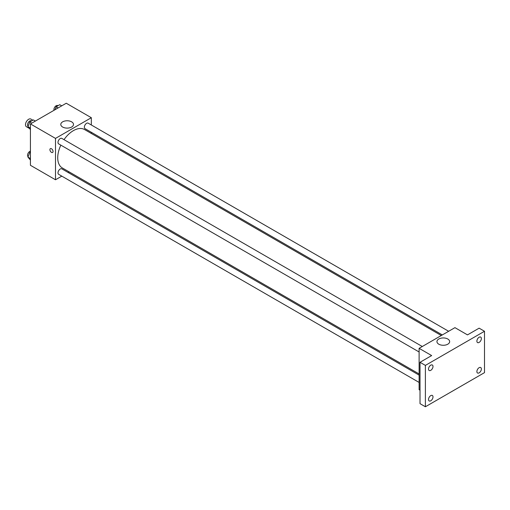 <?xml version="1.0" encoding="UTF-8"?>
<svg xmlns="http://www.w3.org/2000/svg" width="510" height="510" viewBox="0 0 510 510"><rect width="100%" height="100%" fill="white"/><g stroke="black" fill="none" stroke-linecap="round" stroke-linejoin="round"><path stroke-width="0.76" d="M32.87 120.213L30.849 119.047A4.431 2.556 120 0 0 27.438 120.239A4.431 2.556 120 0 0 25.5 124.695A4.431 2.556 120 0 0 26.418 126.729L29.064 128.252M61.793 176.135L55.501 179.769L30.428 165.285L30.428 123.924L66.249 103.237L91.328 117.714L91.328 124.982M69.137 171.895L68.13 172.476M60.849 145.14A22.191 12.814 120 0 0 57.726 157.8A22.191 12.814 120 0 0 62.322 167.956L419.118 373.957M441.309 335.523L84.513 129.521A22.191 12.814 120 0 0 64.018 139.657M91.328 132.294L91.328 133.461M55.501 179.769L55.501 138.401L91.328 117.714M448.653 331.283L88.179 123.165A3.168 1.83 120 0 0 85.744 124.013A3.168 1.83 120 0 0 84.36 127.2A3.168 1.83 120 0 0 85.017 128.648L442.323 334.936M419.118 375.124L61.812 168.835A3.168 1.83 120 0 0 59.377 169.683A3.168 1.83 120 0 0 57.993 172.871A3.168 1.83 120 0 0 58.65 174.318L419.118 382.436M419.118 351.989L58.65 143.871A3.168 1.83 -60 0 1 58.65 140.218A3.168 1.83 -60 0 1 61.812 138.388L422.286 346.507M55.501 138.401L30.428 123.924M62.653 127.035A6.356 3.666 180 0 1 60.792 124.44A6.356 3.666 180 0 1 67.148 120.768A6.356 3.666 180 0 1 73.497 124.44A6.356 3.666 180 0 1 69.577 127.825A6.356 3.666 180 0 1 62.653 127.035M53.046 151.457A2.218 1.281 60 0 1 52.587 152.471A2.218 1.281 60 0 1 50.369 151.189A2.218 1.281 60 0 1 50.369 148.633A2.218 1.281 60 0 1 52.077 149.226A2.218 1.281 60 0 1 53.046 151.457M52.587 152.471A2.218 1.281 60 0 1 50.369 151.189A2.218 1.281 60 0 1 50.369 148.633M420.017 390.214L419.118 389.697L419.118 348.33L454.945 327.649L467.485 334.885L479.126 328.166L484.5 331.27L484.5 372.638L425.391 406.763L420.017 403.659L420.017 362.291L431.658 355.572L419.118 348.33M425.391 406.763L425.391 365.396L420.017 362.291M425.391 365.396L484.5 331.27M438.81 344.205A6.356 3.666 180 0 1 436.949 341.611A6.356 3.666 180 0 1 443.305 337.939A6.356 3.666 180 0 1 449.654 341.611A6.356 3.666 180 0 1 445.734 344.996A6.356 3.666 180 0 1 438.81 344.205M479.126 342.414A3.168 1.83 -60 0 1 477.545 342.573A3.168 1.83 -60 0 1 477.06 340.036A3.168 1.83 -60 0 1 479.126 337.244A3.168 1.83 -60 0 1 480.707 337.091A3.168 1.83 -60 0 1 481.198 339.628A3.168 1.83 -60 0 1 479.126 342.414M430.765 370.336A3.168 1.83 -60 0 1 429.178 370.496A3.168 1.83 -60 0 1 428.693 367.959A3.168 1.83 -60 0 1 430.765 365.166A3.168 1.83 -60 0 1 432.346 365.013A3.168 1.83 -60 0 1 432.831 367.551A3.168 1.83 -60 0 1 430.765 370.336M430.765 400.783A3.168 1.83 -60 0 1 429.178 400.943A3.168 1.83 -60 0 1 428.693 398.406A3.168 1.83 -60 0 1 430.765 395.613A3.168 1.83 -60 0 1 432.346 395.454A3.168 1.83 -60 0 1 432.831 397.991A3.168 1.83 -60 0 1 430.765 400.783M479.126 372.861A3.168 1.83 -60 0 1 477.545 373.02A3.168 1.83 -60 0 1 477.06 370.483A3.168 1.83 -60 0 1 479.126 367.691A3.168 1.83 -60 0 1 480.707 367.538A3.168 1.83 -60 0 1 481.198 370.075A3.168 1.83 -60 0 1 479.126 372.861M30.428 129.629L27.954 126.671L29.765 122.011L33.38 119.92L35.368 121.068M30.428 128.099L27.954 126.671M31.747 123.159L29.765 122.011M31.601 120.946L31.365 120.806A3.168 1.83 120 0 0 28.923 121.654A3.168 1.83 120 0 0 27.54 124.842A3.168 1.83 120 0 0 28.12 126.244M54.984 109.746L56.132 106.788L59.746 104.697L61.735 105.844M58.114 107.935L56.132 106.788M57.968 105.723L57.732 105.583A3.168 1.83 120 0 0 55.29 106.431A3.168 1.83 120 0 0 53.907 109.618A3.168 1.83 120 0 0 54.003 110.307M30.428 160.076L27.954 157.118L29.765 152.452L30.428 152.069M30.428 158.546L27.954 157.118M30.428 152.834L29.765 152.452M30.428 151.145A3.168 1.83 120 0 0 27.54 155.289A3.168 1.83 120 0 0 28.12 156.685"/></g></svg>
